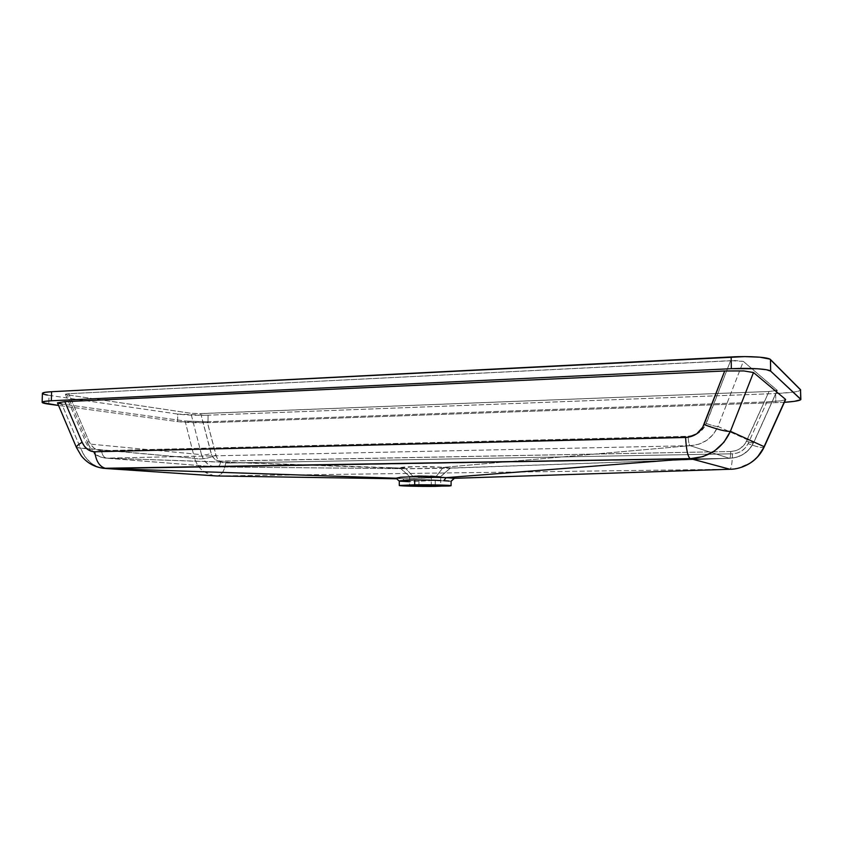 <?xml version="1.0" encoding="UTF-8"?>
<svg xmlns="http://www.w3.org/2000/svg" width="843" height="843" viewBox="0 0 843 843"><rect width="100%" height="100%" fill="white"/><g stroke="black" fill="none" stroke-linecap="round" stroke-linejoin="round"><path stroke-width="0.63" stroke-dasharray="4.21 3.16" d="M410.183 476.284L413.355 476.917L431.3 475.842L431.258 485.199L431.3 475.842L440.741 476.601L418.992 475.631L410.183 476.284M418.939 485.136L418.992 475.631L418.939 485.136M451.047 481.29L450.478 481.248L451.047 481.29M449.941 481.195L449.256 481.121L449.941 481.195M399.308 481.142L408.391 481.711L435.251 480.426L435.23 486.369L435.251 480.426L449.256 481.121M775.655 393.544L792.473 392.258L798.532 391.163L800.671 389.993C799.28 391.647 790.934 392.838 775.655 393.544L775.813 402.754L775.655 393.544L208.084 415.199L207.958 422.68C196.408 422.965 186.292 422.606 177.61 421.605L58.557 405.462L177.61 421.605L177.757 414.071L206.261 415.262L775.655 393.544M47.408 395.072L49.02 395.325C44.69 394.682 42.487 394.029 42.403 393.365L42.413 393.47M43.847 394.271L44.816 394.545M49.02 395.325L177.757 414.071L177.61 421.605L207.958 422.68L208.084 415.199C196.545 415.515 186.44 415.135 177.757 414.071L49.02 395.325L48.778 404.134L49.02 395.325M67.261 394.819L65.438 394.166L68.673 393.702L735.054 360.551L743.336 361.405L777.267 390.446L769.037 391.489L198.137 413.66L190.897 413.27L67.261 394.819L190.897 413.27L201.498 454.672L88.199 443.913L67.261 394.819L88.199 443.913L86.418 443.608L88.968 441.268L91.234 445.188L94.258 448.223L97.799 450.109L101.55 450.699L688.078 436.263L693.863 435.262L699.121 432.638L705.033 426.136L730.607 360.667L68.673 393.702L88.968 441.268L68.673 393.702L65.438 394.166L67.261 394.819M764.095 447.18L763.758 447.443C761.545 447.97 756.329 446.695 748.11 443.629L745.486 447.717L741.777 450.942L737.309 453.028L732.441 453.808L225.629 463.07L220.877 461.901L218.316 459.804L216.503 456.853L207.199 421.732L767.004 401.869L748.11 443.629L767.004 401.869L780.997 400.836L785.571 399.645L780.997 400.836L767.004 401.869L207.199 421.732L215.924 455.136C207.979 458.624 200.855 459.688 194.554 458.329L80.538 448.17L61.739 404.018L185.102 421.015L194.554 458.329L185.102 421.015L207.199 421.732L185.102 421.015L61.739 404.018L80.538 448.17L76.481 447.612M76.428 447.496L194.554 458.329C200.855 459.688 207.979 458.624 215.924 455.136C217.515 460.225 220.75 462.87 225.629 463.07C224.491 470.984 221.614 475.273 217.009 475.947C221.614 475.273 224.491 470.984 225.629 463.07L732.441 453.808C732.24 463.334 731.355 468.476 729.785 469.245L217.009 475.947L729.785 469.245C731.355 468.476 732.24 463.334 732.441 453.808C739.638 453.323 744.864 449.941 748.11 443.629C757.488 447.096 762.831 448.255 764.127 447.117M57.524 402.975L61.739 404.018M758.047 456.242L750.396 462.912L737.73 468.297L729.785 469.245M97.514 466.864L90.97 463.049L84.89 456.548L80.538 448.17C85.881 461.058 94.427 467.844 106.186 468.529M213.964 475.779L209.981 474.883L203.205 471.184C199.18 467.907 196.293 463.618 194.554 458.329C196.314 463.682 199.211 467.97 203.216 471.216L213.764 475.768M102.941 468.308L98.22 467.138M454.43 478.318L438.529 477.517L406.168 478.866L396.01 478.223L399.34 481.184L396.01 478.223M396.062 478.244L402.891 478.866L405.483 481.722L402.891 478.866L436.432 477.528L454.409 478.329M447.433 480.931L435.251 480.426L409.656 481.69M730.744 451.5L219.106 461.121L214.638 459.119L211.614 454.978L200.75 413.618L769.037 391.489L745.36 443.376L740.143 448.602L735.633 450.71L730.744 451.5C730.639 455.873 730.228 458.16 729.501 458.339L216.788 466.938C218.906 466.769 220.234 464.862 220.782 461.226L730.744 451.5C737.983 451.016 743.252 447.591 746.529 441.226L769.037 391.489L777.288 390.393L743.336 361.405L717.983 426.463L753.6 442.543L777.235 390.267L753.621 442.754C753.084 443.281 750.723 442.775 746.529 441.226C750.691 442.765 753.052 443.27 753.61 442.765L753.6 442.543C748.626 452.354 740.586 457.612 729.48 458.329L736.982 457.138L743.884 453.903L749.585 448.897L753.6 442.543L717.983 426.463L743.336 361.405L730.607 360.667L706.308 423.471C712.209 425.631 716.097 426.632 717.983 426.463L713.473 434.187L706.929 440.278L698.921 444.208L690.143 445.684C689.079 444.925 688.394 441.785 688.078 436.263L101.55 450.699C102.129 455.104 103.837 457.58 106.692 458.139L690.143 445.684L729.48 458.329L449.593 468.192L410.478 468.761L106.692 458.139C103.837 457.58 102.129 455.104 101.55 450.699C96.039 450.489 91.845 447.348 88.968 441.268L86.418 443.608L88.199 443.913C92.087 452.849 98.104 457.591 106.26 458.149L101.044 457.243L95.807 454.377L91.402 449.804L88.199 443.913L201.498 454.672L190.897 413.27L200.75 413.618L211.035 453.249C207.473 454.809 204.291 455.283 201.498 454.672L203.764 459.73L207.262 463.671L211.709 466.137L216.725 466.938L106.692 458.139L216.335 466.938C209.001 466.432 204.048 462.333 201.498 454.672C204.291 455.283 207.473 454.809 211.035 453.249C212.626 458.371 215.871 461.026 220.782 461.226C220.234 464.862 218.906 466.759 216.799 466.938L729.501 458.339C730.228 458.149 730.639 455.873 730.744 451.5M690.143 445.684C703.188 444.777 712.461 438.371 717.983 426.463C716.097 426.632 712.209 425.631 706.308 423.471C702.767 431.363 696.687 435.631 688.078 436.263C688.394 441.785 689.079 444.925 690.143 445.684L106.692 458.139L400.109 468.013L415.209 466.601L443.429 467.359L690.143 445.684L443.429 467.359L450.288 468.044L729.48 458.329L690.143 445.684M216.725 466.938L406.094 468.708L216.725 466.938L729.48 458.329M443.239 467.349L436.347 476.242L440.731 476.601L431.3 475.842L413.355 476.917L405.915 468.697L450.246 468.034L440.647 476.59L450.288 468.044L443.429 467.359C428.739 466.095 398.412 466.537 400.088 467.991L406.094 468.708L413.355 476.917L409.698 476.558L400.098 468.002L409.698 476.558L418.992 475.631L436.347 476.242L443.239 467.349M784.359 402.322L207.958 422.68L784.359 402.322M409.687 476.516L409.635 485.526M741.524 467.254L737.73 468.297M777.288 390.393L753.621 442.754C748.689 452.47 740.649 457.665 729.501 458.339M65.385 394.282L86.418 443.608L89.463 448.971C93.046 454.156 98.631 457.222 106.239 458.149L216.788 466.938M400.341 468.107L390.161 467.686M450.352 468.086L440.731 476.601L440.71 485.673M400.088 467.991L409.687 476.537"/><path stroke-width="1.26" d="M431.258 486.074L409.635 485.526L418.939 485.136L410.984 485.726L431.258 486.074L440.636 485.726L433.713 485.241L418.939 485.136L440.71 485.673L431.258 486.074L431.258 485.199L431.258 486.074M414.724 479.888L414.703 484.82C431.058 484.651 451.827 485.178 451.079 485.716L435.23 486.369C419.213 486.527 398.771 486.021 399.276 485.463L414.703 484.82L414.724 479.888L400.109 480.784L411.279 479.941L430.141 480.099L414.724 479.888M432.048 480.173L437.517 480.405L432.048 480.173M440.805 480.563L437.517 480.405L440.805 480.563M448.655 480.974L443.745 480.731L448.655 480.974M451.089 481.29L451.079 485.716L449.056 486.021L418.17 486.327L399.297 485.494L427.38 484.809L451.079 485.726M800.671 389.993L769.88 359.118L759.796 357.19L744.822 356.6L51.581 391.71L45.143 392.311L42.403 393.365C42.561 392.585 45.627 392.037 51.581 391.71L51.339 400.773L731.334 368.707C749.838 367.78 768.879 368.992 770.66 371.131L800.85 399.456C800.281 400.604 794.791 401.563 784.359 402.322L794.475 401.331L800.713 399.73L800.534 389.708L800.713 399.192L770.66 371.131L770.47 359.529L770.66 371.131L766.371 369.719L757.351 368.749L731.334 368.707L731.166 356.947L731.334 368.707L51.339 400.773L51.581 391.71L731.166 356.947C749.648 355.946 768.679 357.232 770.47 359.529L800.534 389.708L800.85 399.445M42.413 393.47L43.847 394.271M44.816 394.545L47.408 395.072M76.481 447.612L76.439 447.517C76.197 446.4 78.083 444.651 82.119 442.269L84.395 446.221L87.44 449.277L90.991 451.184L94.764 451.774L688.552 437.18L696.75 433.818L702.714 427.253L724.706 370.973L64.816 401.658L82.119 442.269L64.816 401.658L57.45 402.859L64.816 401.658L724.706 370.973L704 424.556C717.456 429.487 726.255 431.742 730.407 431.321L764.106 446.664L785.486 399.329L753.494 372.532L730.407 431.321L753.494 372.532L743.789 370.931L724.706 370.973L743.789 370.931L753.494 372.532L785.486 399.329L764.095 447.18M213.764 475.768L106.186 468.508C99.864 467.159 96.06 461.585 94.764 451.774C96.06 461.585 99.864 467.159 106.186 468.508L690.206 458.634C687.846 456.864 686.307 449.814 685.591 437.475L94.764 451.774C89.232 451.563 85.017 448.392 82.119 442.269C78.114 444.63 76.218 446.379 76.428 447.496M785.592 399.582L764.137 447.085L758.047 456.242M729.943 469.256L658.488 471.606L729.943 469.256L690.512 458.655L729.943 469.256C736.466 469.34 743.284 467.233 750.396 462.923C756.571 458.782 761.145 453.365 764.106 446.664L730.407 431.321L723.895 442.312L714.495 450.973L703.041 456.569L690.512 458.655C709.1 457.38 722.398 448.265 730.407 431.321C726.255 431.742 717.456 429.487 704 424.556C700.428 432.533 694.284 436.843 685.591 437.475C686.307 449.814 687.846 456.864 690.206 458.634L102.941 468.308M98.094 467.085L97.514 466.864M216.482 475.947L213.964 475.779M396.01 478.223L105.786 468.497L396.01 478.223L400.899 477.222L413.407 476.706L446.137 477.654L690.754 458.613L446.137 477.654L454.43 478.318L470.752 477.76L454.282 478.297L450.952 481.269L454.282 478.297L451.058 477.886L446.137 477.654L443.745 480.731L446.137 477.654L439.119 477.264L413.407 476.706L400.299 477.286L396.041 478.234M106.313 468.529L216.809 475.968L396.621 478.771L216.809 475.968M658.488 471.606L470.752 477.76L658.488 471.606M449.256 481.121L447.433 480.931M409.656 481.69L399.308 481.142L399.276 485.463M454.409 478.329L451.079 481.29M48.778 404.134C44.447 403.544 42.234 402.933 42.15 402.311C42.308 401.595 45.374 401.078 51.339 400.773L44.89 401.331L42.392 402.659L58.557 405.462L48.778 404.134M61.739 404.018L57.524 402.975M216.693 475.968L106.176 468.529C95.828 467.876 87.514 463.608 81.244 455.726L76.439 447.517L57.45 402.859M764.137 447.085C759.511 456.843 751.967 463.566 741.524 467.254M395.978 478.171L399.308 481.142M42.15 402.311L42.403 393.365"/></g></svg>
